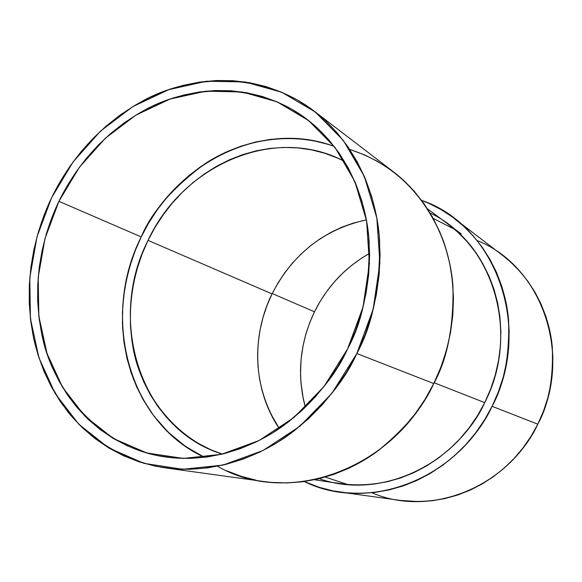 <?xml version="1.0" encoding="UTF-8"?>
<svg xmlns="http://www.w3.org/2000/svg" width="582" height="582" viewBox="0 0 582 582"><rect width="100%" height="100%" fill="white"/><g stroke="black" fill="none" stroke-linecap="round" stroke-linejoin="round"><path stroke-width="0.87" d="M272.231 293.539L314.484 311.799L272.231 293.539L314.484 311.799L310.068 321.802L306.183 333.035L303.084 345.562L301.076 359.385L300.523 374.422L300.909 382.345L303.273 398.83L305.346 407.291L302.458 394.589L300.93 382.621L300.501 370.53L301.17 358.417L302.924 346.385L305.746 334.541L309.609 322.981L314.484 311.799L320.318 301.105L327.069 290.978L334.686 281.506L343.104 272.783L352.248 264.883L362.055 257.87L369.599 253.352C345.446 267.065 327.077 286.548 314.484 311.799C299.781 342.805 296.74 374.633 305.346 407.291M334.432 482.689L347.512 484.551L360.84 485.01L374.277 484.049L387.692 481.656L400.94 477.844L413.882 472.635L426.38 466.073L438.29 458.209L449.486 449.129L459.838 438.915L469.23 427.683L477.56 415.533L484.726 402.613C469.267 438.101 415.999 493.812 339.662 483.606M421.652 200.383C495.144 224.958 533.403 327.062 492.066 406.316L498.345 391.955L503.234 377.071L506.682 361.829L508.661 346.406L509.148 330.976L508.144 315.691L505.671 300.727L501.771 286.242L496.504 272.383L489.92 259.288L482.122 247.095L473.195 235.921L463.243 225.852L452.381 216.991L440.734 209.404L428.425 203.154L421.652 200.383C433.539 204.871 444.568 210.99 454.731 218.745C488.305 244.578 505.933 285.253 508.617 320.449C509.599 356.22 504.077 384.84 492.066 406.316L537.797 424.169C548.55 405.036 553.395 379.457 552.333 347.432C549.735 315.888 533.607 279.258 502.964 255.673L454.826 218.817M400.634 500.447L419.207 501.611L432.142 500.76L445.041 498.556L457.765 495.006L470.176 490.131L482.151 483.977L493.551 476.593L504.245 468.044L514.124 458.427L523.08 447.827L530.995 436.369L537.797 424.169L543.399 411.35L547.749 398.066L550.79 384.455L552.5 370.669L552.864 356.853L551.882 343.162L549.575 329.732L545.981 316.717L541.136 304.248L535.113 292.44L527.976 281.419L519.821 271.292L510.734 262.147L502.884 255.607M340.783 492.168L400.787 500.469C473.624 509.17 523.189 457.379 537.797 424.169L492.066 406.316L484.471 420.008L475.639 432.87L465.68 444.764L454.709 455.568L442.837 465.171L430.214 473.472L416.974 480.397L403.268 485.883L389.234 489.884L375.041 492.387L360.825 493.369L346.727 492.845L332.904 490.844L319.474 487.396L304.299 481.547C315.961 486.872 328.066 490.408 340.615 492.146C420.459 501.691 475.727 443.586 492.066 406.316L537.797 424.169C573.743 355.326 541.675 265.734 477.138 240.562M434.136 382.767L484.726 402.613L434.136 382.767L484.726 402.613L490.655 389.052L495.275 375.004L498.534 360.622L500.411 346.064L500.884 331.485L499.953 317.059L497.639 302.924L493.98 289.232L489.026 276.13L482.834 263.748L475.487 252.202L467.07 241.617L457.685 232.08L447.958 224.055M319.278 478.68C378.111 499.96 454.011 467.135 484.726 402.613C516.736 340.244 498.687 259.987 447.987 224.07M264.344 481.598L271.277 482.391L286.875 482.929L302.647 481.765L318.419 478.884L334.046 474.294L349.346 468.015L364.143 460.107L378.285 450.628L391.606 439.672L403.952 427.355L415.177 413.795L425.144 399.143L433.75 383.553L356.817 353.529L331.907 393.287L299.956 426.228L262.926 450.548L223.073 465.069L182.683 469.288L143.943 463.352L108.79 447.958L78.817 424.249L55.261 393.672L38.958 357.865L30.417 318.594L29.806 277.636L37.015 236.743L51.653 197.625L73.106 161.912L100.511 131.117L132.805 106.63L168.678 89.664L206.625 81.211L244.935 81.96L281.761 92.247L315.175 111.926L343.271 140.349L364.303 176.295L376.838 217.995L379.908 263.188L373.135 309.282L356.817 353.529C344.762 380.81 322.726 407.451 290.709 433.452C258.088 457.685 211.95 474.155 165.237 467.884C127.327 462.021 92.458 441.629 68.32 412.442C51.289 389.474 39.809 365.096 33.865 339.306C21.767 279.622 36.164 230.086 51.653 197.625L60.244 181.489L70.08 166.139L81.073 151.691L93.156 138.276L106.237 126.01L120.205 114.996L134.959 105.342L150.382 97.143L166.357 90.486L182.755 85.452L199.43 82.113L216.235 80.52L233.033 80.709L249.656 82.724L265.959 86.573L281.761 92.247L296.915 99.726L311.254 108.965L324.618 119.914L336.847 132.478L347.803 146.562L357.341 162.036L365.351 178.754L371.702 196.556L376.321 215.26L379.129 234.67L380.075 254.567L379.137 274.733L376.307 294.943L371.607 314.971L365.089 334.57L356.817 353.529L346.901 371.622L335.443 388.645L322.595 404.41L308.496 418.742L293.328 431.488L277.265 442.531L260.496 451.756L243.211 459.082L225.605 464.458L207.869 467.863L190.198 469.281L172.767 468.736L155.75 466.269L139.324 461.926L123.617 455.793L108.79 447.958L94.961 438.53L82.237 427.617L70.72 415.359L60.492 401.871L51.631 387.299L44.181 371.796L38.194 355.5L33.698 338.557L30.722 321.118L29.26 303.338L29.318 285.362L30.89 267.334L33.938 249.409L38.448 231.723L44.37 214.416L51.653 197.625C66.574 167.063 93.549 128.375 141.993 101.37C189.841 74.343 262.162 70.989 314.142 111.126C355.486 142.903 376.991 195.028 379.631 240.861C380.119 287.53 372.516 325.083 356.817 353.529L433.75 383.553C447.362 359.079 453.756 326.597 452.942 286.097C450.228 246.281 430.826 200.579 393.738 172.054L314.258 111.213M194.184 451.916L181.97 443.862L170.686 434.536L160.436 424.031L151.291 412.471L143.317 399.972L136.574 386.659L131.103 372.655L126.934 358.083L124.097 343.089L122.606 327.782L122.446 312.316L123.624 296.805L126.119 281.382L129.91 266.178L134.951 251.315L141.215 236.91C100.81 316.317 127.785 422.452 204.486 457.343L185.331 446.278L168.336 432.317L153.917 416.05L142.292 398.146L133.504 379.297L127.436 360.127L123.842 341.183L122.409 322.886L122.795 305.535L124.672 289.312L127.713 274.333L131.634 260.627L136.203 248.172L141.215 236.91L58.913 201.336L79.29 167.441L105.327 138.247L135.999 115.069L170.039 99.064L206.013 91.156L242.279 91.992L277.09 101.85L308.627 120.576L335.094 147.537L354.86 181.562L366.602 220.964L369.432 263.624L363.008 307.092L347.614 348.829L324.145 386.339L294.026 417.461L259.121 440.494L221.509 454.309L183.352 458.42L146.7 452.942L113.388 438.508L84.936 416.166L62.536 387.27L46.996 353.383L38.834 316.157L38.201 277.287L45.018 238.467L58.913 201.336L51.994 217.275L46.378 233.702L42.108 250.493L39.22 267.516L37.75 284.62L37.714 301.68L39.118 318.543L41.977 335.079L46.269 351.135L51.98 366.573L59.08 381.246L67.519 395.025L77.239 407.771L88.188 419.346L100.264 429.632L113.388 438.508L127.451 445.863L142.321 451.61L157.882 455.655L173.974 457.932L190.452 458.39L207.156 456.994L223.903 453.727L240.519 448.598L256.829 441.629L272.645 432.892L287.784 422.437L302.08 410.383L315.364 396.844L327.47 381.959L338.266 365.896L347.614 348.829L355.413 330.947L361.567 312.461L366.005 293.575L368.697 274.515L369.606 255.483L368.741 236.707L366.122 218.388L361.8 200.717L355.842 183.89L348.327 168.074L339.357 153.43L329.041 140.08L317.525 128.164L304.924 117.768L291.4 108.98L277.09 101.85L262.162 96.423L246.746 92.727L231.018 90.763L215.114 90.523L199.19 91.985L183.388 95.106L167.842 99.835L152.68 106.106L138.043 113.846L124.031 122.977L110.762 133.402L98.343 145.027L86.864 157.744L76.409 171.45L67.068 186.022L58.913 201.336C72.983 172.512 98.351 136.152 143.747 110.624C188.59 85.096 256.291 81.342 305.601 118.262C345.468 148.003 366.434 197.676 369.126 241.406C369.745 285.944 362.571 321.751 347.614 348.829C336.149 374.837 315.08 400.212 284.409 424.962C253.163 447.995 208.858 463.418 164.299 456.79C100.49 447.689 52.46 390.5 41.882 334.657C30.751 278.523 44.297 231.949 58.913 201.336L141.215 236.91C151.516 212.059 172.803 187.651 205.082 163.68C238.096 141.724 287.915 129.735 334.25 146.438C262.176 119.201 175.648 162.909 141.215 236.91L148.636 223.088L157.162 209.957L166.728 197.633L177.255 186.218L188.663 175.815L200.855 166.517L213.747 158.413L227.227 151.589L241.188 146.111L255.513 142.037L270.077 139.44L284.751 138.341L299.403 138.792L313.894 140.793L328.088 144.365M227.038 470.925L241.217 476.331L256.007 480.172M165.441 467.913L264.526 481.62C306.438 487.236 347.294 473.115 375.979 452.316C404.097 429.982 423.354 407.065 433.75 383.553L440.887 367.213L446.474 350.291L450.453 332.984L452.789 315.488L453.451 297.999L452.447 280.713L449.806 263.813L445.572 247.488L439.796 231.898L432.564 217.21L423.965 203.569L414.122 191.1L403.137 179.918L393.643 171.981M378.278 161.774L364.688 154.95L350.502 149.69M222.288 454.12C140.313 428.876 106.753 320.624 148.039 240.381C182.792 164.953 274.959 124.322 344.486 161.367L337.64 158.1L324.683 153.226L311.297 149.821L297.628 147.886L283.805 147.421L269.946 148.417L256.189 150.833L242.65 154.645L229.453 159.795L216.7 166.219L204.5 173.858L192.955 182.632L182.159 192.453L172.192 203.234L163.142 214.889L155.067 227.3L148.039 240.381L142.117 254.007L137.352 268.069L133.773 282.459L131.423 297.046L130.317 311.712L130.484 326.342L131.918 340.805L134.624 354.984L138.589 368.741L143.783 381.967L150.185 394.523L157.744 406.309L166.408 417.199L176.113 427.079L186.786 435.853L198.331 443.419L210.662 449.682L222.288 454.12C172.345 438.028 139.462 389.489 132.674 345.512C125.61 301.163 136.261 264.956 148.039 240.381L272.049 293.895C258.146 321.3 245.378 375.899 279.302 428.563L270.412 413.082L265.69 401.929L262.031 390.326L259.456 378.373L257.986 366.18L257.622 353.849L258.364 341.496L260.205 329.223L263.115 317.125L267.08 305.317L272.049 293.895L278 282.954L284.867 272.594L292.593 262.897L301.134 253.956L310.402 245.844L320.326 238.642L330.823 232.414L341.809 227.22L353.187 223.124L366.405 219.872C324.101 229.257 292.651 253.934 272.049 293.895C250.798 336.782 253.199 390.384 279.302 428.563M344.486 161.367C274.959 124.322 182.792 164.953 148.039 240.381L272.049 293.895C292.651 253.934 324.101 229.257 366.405 219.872M371.891 492.736C429.662 517.98 507.475 487.963 537.797 424.169M314.484 311.799C327.077 286.548 345.446 267.065 369.599 253.352M492.066 406.316C457.226 479.91 367.577 512.938 304.299 481.547M484.726 402.613C520.992 332.649 492.605 242.214 430.149 213.048M356.817 353.529L433.75 383.553C456.157 337.866 459.242 283.623 442.72 239.195C423.922 193.391 392.937 163.484 349.775 149.465M58.913 201.336L141.215 236.91M217.552 466.255C286.97 506.937 392.748 470.583 433.75 383.553M148.039 240.381L272.049 293.895M454.484 229.25L433.226 218.417M325.258 477.094L347.912 484.588M427.566 208.902L461.242 233.928M314.513 479.757L339.815 483.627"/></g></svg>
